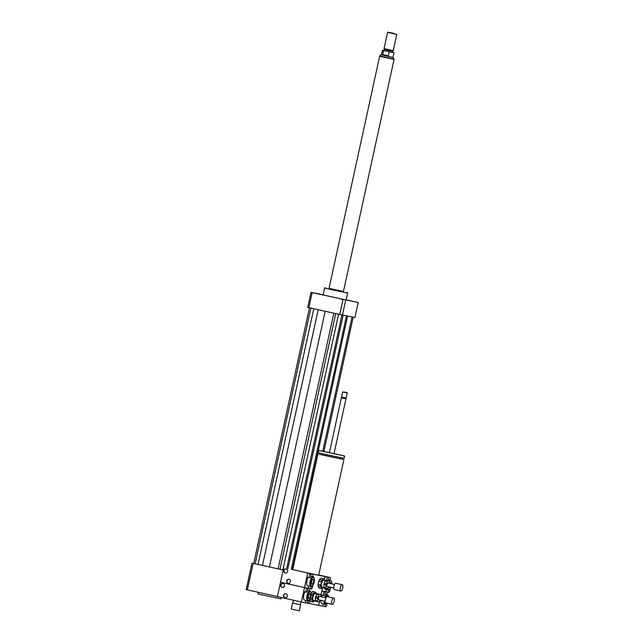 <?xml version="1.0" encoding="UTF-8"?>
<svg xmlns="http://www.w3.org/2000/svg" width="643" height="643" viewBox="0 0 643 643"><rect width="100%" height="100%" fill="white"/><g stroke="black" fill="none" stroke-linecap="round" stroke-linejoin="round"><path stroke-width="0.96" d="M318.936 294.116L315.247 293.304L318.936 294.116M342.703 299.365L340.067 298.81L342.703 299.365M350.282 300.803L353.971 301.615L350.282 300.803M291.255 609.09L299.316 610.85L300.635 604.806L292.573 603.046L291.255 609.09M292.573 603.046L300.635 604.806M319.129 454.151L342.743 459.303M343.884 459.6L318.671 575.26L300.828 571.474L292.75 569.602L317.964 453.95M319.386 452.977L319.121 454.199L326.483 455.903L342.735 459.351L343 458.129M329.425 452.592L318.743 450.381L318.245 452.68L326.322 454.553L344.158 458.33L344.664 456.032L334.03 453.596M318.743 450.381L344.664 456.032M330.84 453.034L334.006 453.709L345.966 398.845L341.361 397.84L329.401 452.704L330.84 453.034M341.361 397.84L341.891 397.503L345.966 398.845M342.984 397.31L346.159 397.985L347.26 392.945L342.647 391.941L341.554 396.98L342.984 397.31M344.254 392.005L347.027 392.592L344.254 392.005M309.428 590.997L309.942 588.642L309.428 590.997M292.758 569.577L313.085 574.223L312.57 576.594L313.085 574.223L325.012 576.554L324.57 578.571A2.066 0.772 -77.5 0 1 325.768 576.699A2.066 0.772 -77.5 0 1 325.776 576.707L330.43 577.615L329.915 579.986M324.458 579.52A2.066 0.772 -77.5 0 1 324.57 578.571L325.012 576.554L318.687 575.155L327.914 577.181A2.066 0.772 -77.5 0 1 328.324 578.644A2.066 0.772 -77.5 0 1 327.617 580.822M323.879 595.603A2.066 0.772 -77.5 0 1 323.566 593.433A2.066 0.772 -77.5 0 1 324.763 591.576A2.066 0.772 -77.5 0 1 324.771 591.576A2.066 0.772 -77.5 0 1 325.077 593.754A2.066 0.772 -77.5 0 1 323.879 595.603L321.741 595.129A2.066 0.772 -77.5 0 1 321.428 592.967L322.456 588.265L321.428 592.967A2.066 0.772 -77.5 0 1 322.633 591.102L326.596 591.873A2.066 0.772 -77.5 0 1 326.588 591.873A2.066 0.772 -77.5 0 1 326.339 589.462M323.204 603.857A2.066 0.772 -77.5 0 0 323.453 606.277A2.066 0.772 -77.5 0 1 323.453 606.277L318.735 605.352L319.788 600.49L318.735 605.352L308.367 603.327M258.261 592.283L257.915 593.875L261.275 594.687L280.959 598.898L281.264 597.5M253.72 563.437L283.177 570.036L253.712 563.461L309.468 307.772M251.976 563.099L246.205 589.591L277.398 596.527M253.117 563.364L247.338 589.864M331.78 289.704L347.638 293.063L346.135 299.976L323.091 294.952L324.602 288.04L331.78 289.704M329.063 288.329L343.458 291.472M333.532 289.446L343.442 291.544L333.532 289.446M346.159 299.839L358.223 302.531L354.96 317.505L339.729 314.483L307.732 307.362L311.003 292.388L323.132 294.759M308.873 307.635L312.136 292.661L311.003 292.388M358.223 302.531L312.136 292.661M342.422 315.054L345.685 300.08M339.729 314.483L342.992 299.509M352.042 316.935L322.778 451.169M347.598 316.067L292.34 569.497M353.216 317.168L323.943 451.418M346.529 315.858L291.271 569.288M333.83 313.173L278.081 568.862M325.173 311.252L269.417 566.957M335.71 313.591L279.954 569.304M338.588 314.226L282.832 569.947M341.963 314.957L286.698 568.436M343.137 315.199L287.879 568.621M310.899 308.085L255.142 563.807M313.776 308.728L258.02 564.441M318.205 309.709L262.448 565.39M382.706 54.575L383.582 50.54L389.208 51.786L388.324 55.82L382.706 54.575L388.324 55.82M392.415 52.404L393.998 52.782L392.994 57.388L385.061 55.708L381.468 54.872L382.472 50.267L392.415 52.437L392.664 51.279L384.313 49.463L384.04 48.619L393.259 50.628L396.795 34.384L387.584 32.375L384.04 48.619M393.998 52.782L389.208 51.786M383.582 50.54L382.472 50.267M381.612 54.896C380.921 54.615 380.31 54.985 379.772 56.013L394.063 59.124L379.651 56.287L329.047 288.402M393.878 33.412L387.938 32.15L393.878 33.412M393.998 59.405L379.651 56.287M286.264 569.023A2.066 1.913 -78.9 0 0 285.468 573.066M285.315 573.042A2.066 1.913 101.1 0 1 283.885 570.63A2.066 1.913 101.1 0 1 286.151 568.999A2.066 1.913 101.1 0 1 287.638 571.386A2.066 1.913 101.1 0 1 285.315 573.042M289.053 579.303A2.066 1.913 -78.9 0 0 288.265 583.346M288.112 583.322A2.066 1.913 101.1 0 1 286.682 580.91A2.066 1.913 101.1 0 1 288.948 579.279A2.066 1.913 101.1 0 1 290.427 581.666A2.066 1.913 101.1 0 1 288.112 583.322M309.613 577.8A2.066 0.772 -77.5 0 1 309.604 577.8A2.066 0.772 -77.5 0 1 309.299 575.63A2.066 0.772 -77.5 0 1 310.497 573.773A2.066 0.772 -77.5 0 1 310.505 573.773A2.066 0.772 -77.5 0 1 310.81 575.943A2.066 0.772 -77.5 0 1 309.613 577.8L307.475 577.326A2.066 0.772 -77.5 0 1 307.049 576.007A2.066 0.772 -77.5 0 1 307.41 574.352A2.066 0.772 -77.5 0 1 308.359 573.299A2.066 0.772 -77.5 0 1 308.367 573.299L310.505 573.773M312.602 585.556A2.066 0.772 -77.5 0 1 312.305 587.806A2.066 0.772 -77.5 0 1 311.325 588.948A2.066 0.772 -77.5 0 1 311.316 588.948A2.066 0.772 -77.5 0 1 311.067 586.512M306.47 592.203A2.066 0.772 -77.5 0 1 306.156 590.033A2.066 0.772 -77.5 0 1 307.354 588.168A2.066 0.772 -77.5 0 1 307.675 590.346A2.066 0.772 -77.5 0 1 306.478 592.203A2.066 0.772 -77.5 0 1 306.47 592.203L304.332 591.729A2.066 0.772 -77.5 0 1 303.906 590.403A2.066 0.772 -77.5 0 1 304.268 588.755A2.066 0.772 -77.5 0 1 305.224 587.694L309.187 588.474A2.066 0.772 -77.5 0 1 309.179 588.474A2.066 0.772 -77.5 0 1 308.929 586.054M307.41 574.352L307.667 573.162M309.187 588.474L304.525 587.565L307.049 576.007M312.321 585.813A4.421 1.656 -77.5 0 1 310.762 582.285A4.421 1.656 -77.5 0 1 313.487 577.398A4.421 1.656 -77.5 0 1 314.073 577.92A4.421 1.656 -77.5 0 1 314.162 582.076A4.421 1.656 -77.5 0 1 312.321 585.813L311.759 586.239A5.007 1.881 -77.5 0 1 310.923 586.496L307.724 585.781A5.007 1.881 -77.5 0 1 306.687 582.606A5.007 1.881 -77.5 0 1 308.085 577.462M312.008 584.19A2.524 0.948 -77.5 0 1 312 584.19A2.524 0.948 -77.5 0 1 311.622 581.513A2.524 0.948 -77.5 0 1 313.093 579.255A2.524 0.948 -77.5 0 1 313.471 581.915A2.524 0.948 -77.5 0 1 312.008 584.19M310.923 586.496A5.007 1.881 -77.5 0 1 310.175 581.216A5.007 1.881 -77.5 0 1 313.077 576.707A5.007 1.881 -77.5 0 1 313.093 576.707A5.007 1.881 -77.5 0 1 313.744 577.293L314.073 577.92M283.651 567.841L280.517 582.236L305.224 587.694A2.066 0.772 -77.5 0 1 305.224 587.702L307.362 588.176A2.066 0.772 -77.5 0 1 307.362 588.176M326.861 603.287A2.066 0.772 -77.5 0 1 326.596 605.561A2.066 0.772 -77.5 0 1 325.591 606.751A2.066 0.772 -77.5 0 1 325.583 606.751A2.066 0.772 -77.5 0 1 325.342 604.299M327.287 592.034L326.773 594.381M326.957 603.174A4.421 1.656 -77.5 0 1 326.523 603.608L325.961 604.034A5.007 1.881 -77.5 0 1 325.149 604.291A5.007 1.881 -77.5 0 1 325.125 604.283L321.926 603.576A5.007 1.881 -77.5 0 1 321.926 603.576A5.007 1.881 -77.5 0 1 320.897 600.321M321.58 596.849A5.007 1.881 -77.5 0 1 322.288 595.249M329.996 588.892A2.066 0.772 -77.5 0 1 329.738 591.166A2.066 0.772 -77.5 0 1 328.734 592.348L324.771 591.576M326.523 603.608A4.421 1.656 -77.5 0 1 325.808 603.833A4.421 1.656 -77.5 0 1 324.868 601.205M325.543 597.733A4.421 1.656 -77.5 0 1 328.276 595.707A4.421 1.656 -77.5 0 1 328.589 596.897M325.125 604.283A5.007 1.881 -77.5 0 1 324.096 601.036M324.779 597.564A5.007 1.881 -77.5 0 1 327.295 594.502A5.007 1.881 -77.5 0 1 327.946 595.08L328.276 595.707M283.121 583.418A2.066 1.913 -78.9 0 0 282.333 587.461M282.181 587.437A2.066 1.913 101.1 0 1 280.742 585.034A2.066 1.913 101.1 0 1 283.016 583.394A2.066 1.913 101.1 0 1 284.495 585.789A2.066 1.913 101.1 0 1 282.181 587.437M285.918 593.698A2.066 1.913 -78.9 0 0 285.122 597.741M284.97 597.717A2.066 1.913 101.1 0 1 283.539 595.314A2.066 1.913 101.1 0 1 285.805 593.674A2.066 1.913 101.1 0 1 287.292 596.069A2.066 1.913 101.1 0 1 284.97 597.717M309.46 599.959A2.066 0.772 -77.5 0 1 309.17 602.21A2.066 0.772 -77.5 0 1 308.182 603.343A2.066 0.772 -77.5 0 1 308.174 603.343A2.066 0.772 -77.5 0 1 307.933 600.908M306.052 602.877A2.066 0.772 -77.5 0 1 306.044 602.869A2.066 0.772 -77.5 0 1 305.795 600.449M304.268 588.755L304.525 587.565L280.517 582.236L277.374 596.64L301.39 601.961L303.906 590.403M308.174 603.343L301.39 601.961M309.179 600.216A4.421 1.656 -77.5 0 1 307.619 596.68A4.421 1.656 -77.5 0 1 310.344 591.801A4.421 1.656 -77.5 0 1 310.931 592.316A4.421 1.656 -77.5 0 1 311.019 596.479A4.421 1.656 -77.5 0 1 309.179 600.216L308.616 600.642A5.007 1.881 -77.5 0 1 307.788 600.892L304.581 600.184A5.007 1.881 -77.5 0 1 303.552 597.009A5.007 1.881 -77.5 0 1 304.943 591.865M308.865 598.585A2.524 0.948 -77.5 0 1 308.857 598.585A2.524 0.948 -77.5 0 1 308.479 595.916A2.524 0.948 -77.5 0 1 309.95 593.658A2.524 0.948 -77.5 0 1 310.328 596.31A2.524 0.948 -77.5 0 1 308.865 598.585M307.788 600.892A5.007 1.881 -77.5 0 1 307.032 595.619A5.007 1.881 -77.5 0 1 309.934 591.11A5.007 1.881 -77.5 0 1 309.958 591.11A5.007 1.881 -77.5 0 1 310.601 591.689L310.931 592.316M328.734 592.348A2.066 0.772 -77.5 0 1 328.726 592.348A2.066 0.772 -77.5 0 1 328.485 589.896M326.636 580.613A2.066 0.772 -77.5 0 1 326.909 578.346A2.066 0.772 -77.5 0 1 327.906 577.173A2.066 0.772 -77.5 0 1 327.914 577.181M330.928 587.308A4.421 1.656 -77.5 0 1 329.666 589.205L329.103 589.631A5.007 1.881 -77.5 0 1 328.284 589.888A5.007 1.881 -77.5 0 1 328.268 589.888L325.069 589.173A5.007 1.881 -77.5 0 1 325.069 589.173A5.007 1.881 -77.5 0 1 324.185 587.943M329.529 583.378A2.524 0.948 -77.5 0 1 330.422 582.646A2.524 0.948 -77.5 0 1 330.43 582.646A2.524 0.948 -77.5 0 1 330.944 583.691M330.068 587.123A2.524 0.948 -77.5 0 1 329.337 587.573A2.524 0.948 -77.5 0 1 328.87 586.858M329.666 589.205A4.421 1.656 -77.5 0 1 328.943 589.43A4.421 1.656 -77.5 0 1 328.051 587.806M329.288 582.019A4.421 1.656 -77.5 0 1 331.418 581.304A4.421 1.656 -77.5 0 1 331.74 583.868M328.268 589.888A5.007 1.881 -77.5 0 1 327.375 588.618M328.911 581.111A5.007 1.881 -77.5 0 1 330.438 580.099A5.007 1.881 -77.5 0 1 331.089 580.685L331.418 581.304M318.719 575.019L330.43 577.615M320.728 596.664L320.728 595.129A4.123 1.543 -77.5 0 0 320.479 594.478L317.216 593.786L320.479 594.478M315.592 596.768L316.718 594.293L318.856 594.759L317.722 597.243L315.592 596.768A4.123 1.543 -77.5 0 0 315.335 597.926L317.473 598.4L317.473 601.101L315.335 600.626L315.335 597.926M315.335 600.626A4.123 1.543 -77.5 0 0 315.584 601.277L318.848 601.969A4.123 1.543 -77.5 0 0 319.346 601.462L319.965 600.12M316.718 594.293A4.123 1.543 -77.5 0 1 317.216 593.786M317.722 601.752A4.123 1.543 -77.5 0 1 317.473 601.101M318.856 594.759A4.123 1.543 -77.5 0 1 319.354 594.261M317.473 598.4A4.123 1.543 -77.5 0 1 317.722 597.243M311.268 594.687L312.924 595.056L312.201 598.368L310.569 598.006M309.87 599.421L312.201 599.935L312.916 601.8A5.007 1.881 -77.5 0 0 313.213 601.944A5.007 1.881 -77.5 0 0 313.575 601.928L314.732 600.771M316.284 593.867L315.673 592.299A5.007 1.881 -77.5 0 0 315.383 592.155L312.715 591.568A5.007 1.881 -77.5 0 0 312.353 591.576L315.022 592.171L313.583 593.61L311.18 593.079M311.124 592.814L312.353 591.576M312.916 601.8L310.256 601.213L309.669 599.71M312.924 595.056A5.007 1.881 -77.5 0 1 313.583 593.61M312.201 599.935A5.007 1.881 -77.5 0 1 312.201 598.368M315.424 600.924L313.535 600.506A3.537 1.326 -77.5 0 1 313.004 596.76A3.537 1.326 -77.5 0 1 315.062 593.593L316.951 594.011M313.213 601.944L310.545 601.35A5.007 1.881 -77.5 0 1 310.256 601.213M334.167 601.422A3.239 1.214 -77.5 0 1 332.27 604.356A3.239 1.214 -77.5 0 1 331.788 600.924A3.239 1.214 -77.5 0 1 333.677 598.022A3.239 1.214 -77.5 0 1 334.167 601.422M332.27 604.356L325.872 602.933A3.239 1.214 -77.5 0 1 325.382 599.509A3.239 1.214 -77.5 0 1 327.271 596.608L333.677 598.022M325.197 601.277L318.719 599.839A1.768 0.659 -77.5 0 1 318.454 597.974A1.768 0.659 -77.5 0 1 319.483 596.391L325.961 597.821M329.288 583.322L329.288 581.786A4.123 1.543 -77.5 0 0 329.039 581.143L325.776 580.444L329.039 581.143M324.152 583.434L325.278 580.95L327.416 581.425L326.282 583.908L324.152 583.434A4.123 1.543 -77.5 0 0 323.895 584.583L326.033 585.058L326.033 587.758L323.895 587.284L323.895 584.583M323.895 587.284A4.123 1.543 -77.5 0 0 324.144 587.935L327.408 588.626A4.123 1.543 -77.5 0 0 327.906 588.128L328.525 586.778M325.278 580.95A4.123 1.543 -77.5 0 1 325.776 580.444M326.282 588.409A4.123 1.543 -77.5 0 1 326.033 587.758M327.416 581.425A4.123 1.543 -77.5 0 1 327.914 580.918M326.033 585.058A4.123 1.543 -77.5 0 1 326.282 583.908M320.761 585.026L318.092 584.431L318.815 581.127L321.484 581.714L320.761 585.026A5.007 1.881 -77.5 0 0 320.761 586.601L321.476 588.466L318.807 587.871L318.092 586.006L320.761 586.601M321.476 588.466A5.007 1.881 -77.5 0 0 321.773 588.602A5.007 1.881 -77.5 0 0 322.135 588.594L323.292 587.429M324.844 580.525L324.233 578.957A5.007 1.881 -77.5 0 0 323.943 578.821L321.275 578.226A5.007 1.881 -77.5 0 0 320.913 578.234L323.582 578.829L322.143 580.267L319.475 579.681L320.913 578.234M321.484 581.714A5.007 1.881 -77.5 0 1 322.143 580.267M323.984 587.581L322.095 587.163A3.537 1.326 -77.5 0 1 321.564 583.426A3.537 1.326 -77.5 0 1 323.622 580.259L325.511 580.677M318.092 586.006A5.007 1.881 -77.5 0 1 318.092 584.431M318.815 581.127A5.007 1.881 -77.5 0 1 319.475 579.681M321.773 588.602L319.105 588.007A5.007 1.881 -77.5 0 1 318.807 587.871M342.727 588.088A3.239 1.214 -77.5 0 1 340.83 591.013A3.239 1.214 -77.5 0 1 340.348 587.589A3.239 1.214 -77.5 0 1 342.237 584.688A3.239 1.214 -77.5 0 1 342.727 588.088M340.83 591.013L334.432 589.599A3.239 1.214 -77.5 0 1 333.942 586.167A3.239 1.214 -77.5 0 1 335.831 583.265L342.237 584.688M333.757 587.935L327.279 586.504A1.768 0.659 -77.5 0 1 327.014 584.632A1.768 0.659 -77.5 0 1 328.043 583.048L334.521 584.487M300.41 604.452L300.972 601.872M292.927 602.821L293.489 600.208M345.629 398.322L346.159 397.985M341.891 397.503L341.554 396.98M325.302 287.59L324.602 288.04M347.188 292.356L347.638 293.063M392.857 57.348L394.063 59.124M392.664 51.279L393.259 50.628M384.313 49.463L384.056 50.612M394.055 59.429L343.442 291.544M309.179 588.474L311.316 588.948M313.093 576.707L310.754 576.192M323.453 606.277L325.583 606.751M327.295 594.502L325.02 593.995M309.958 591.11L307.611 590.587M330.438 580.099L328.163 579.6"/></g></svg>
